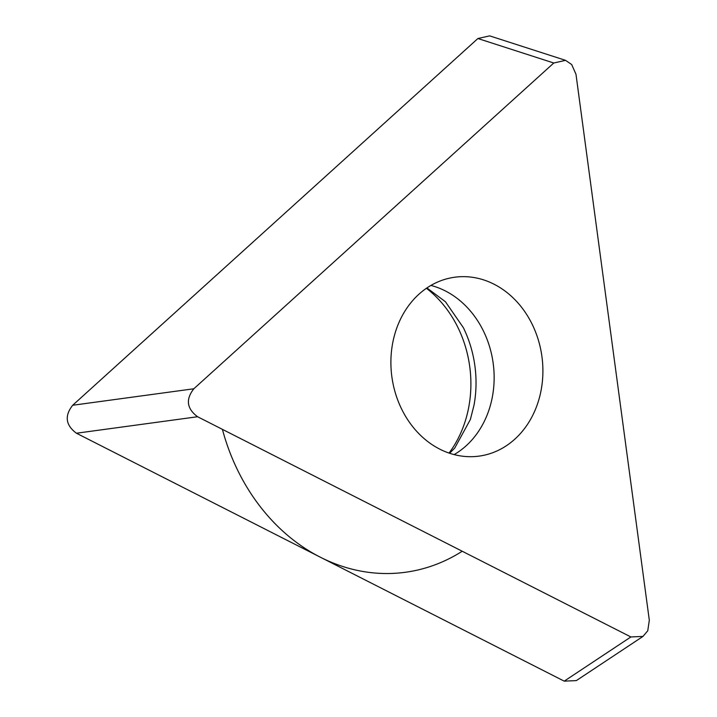 <?xml version="1.0" encoding="UTF-8"?>
<svg xmlns="http://www.w3.org/2000/svg" width="717" height="717" viewBox="0 0 717 717"><rect width="100%" height="100%" fill="white"/><g stroke="black" fill="none" stroke-linecap="round" stroke-linejoin="round"><path stroke-width="1.08" d="M197.587 416.738L630.879 636.956L642.988 636.4L647.756 630.763L649.315 620.268L575.984 74.281L571.673 64.521L565.525 60.345L553.784 63.006L193.832 388.775C185.524 399.369 186.77 408.69 197.587 416.738L76.432 433.229L564.225 681.15L76.432 433.229C65.614 425.181 64.36 415.86 72.677 405.266L477.907 38.521L489.639 35.868L565.525 60.327M642.997 636.409L576.334 680.603L564.225 681.15L630.879 636.956M553.784 63.006L477.907 38.521L72.677 405.266C64.36 415.86 65.614 425.181 76.432 433.229M449.039 453.072A109.154 91.543 82.2 0 0 464.849 422.376A109.154 91.543 82.2 0 0 426.418 288.279M537.902 402.757A90.279 75.715 82.2 0 0 525.803 313.159A90.279 75.715 82.2 0 0 454.623 277.237A90.279 75.715 82.2 0 0 395.892 330.582A90.279 75.715 82.2 0 0 408 420.18A90.279 75.715 82.2 0 0 479.18 456.111A90.279 75.715 82.2 0 0 537.902 402.757M449.613 453.261L454.757 448.044L470.37 419.499L474.009 405.186A106.833 89.598 82.2 0 0 463.361 327.669L445.418 301.723L426.911 287.938M462.223 551.239A195.32 163.808 -97.8 0 1 222.413 429.358M193.832 388.775L72.677 405.266M454.139 454.596A90.279 75.715 -97.8 0 0 489.146 409.452A90.279 75.715 82.2 0 0 430.908 285.438"/></g></svg>
